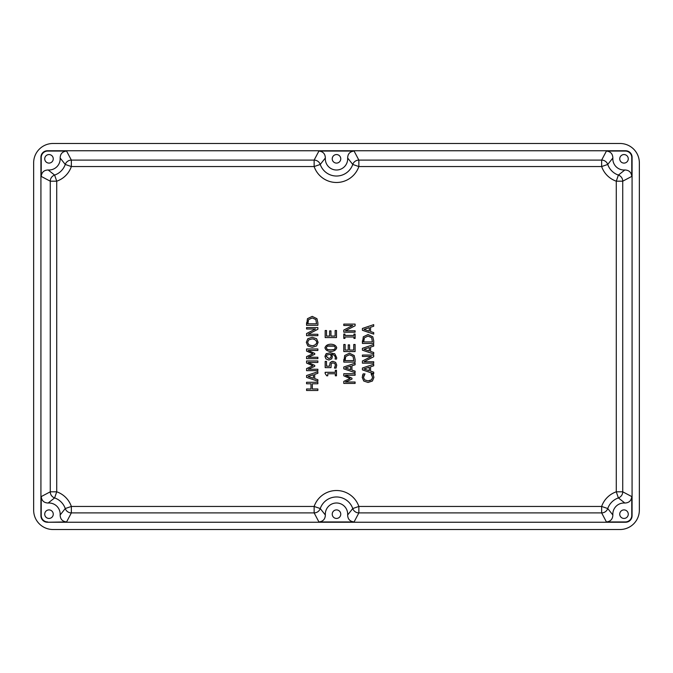 <?xml version="1.0" encoding="UTF-8"?>
<svg xmlns="http://www.w3.org/2000/svg" width="673" height="673" viewBox="0 0 673 673"><rect width="100%" height="100%" fill="white"/><g stroke="black" fill="none" stroke-linecap="round" stroke-linejoin="round"><path stroke-width="1.01" d="M362.411 328.449L362.411 330.3L373.717 334.111L373.717 332.588L370.554 331.562L370.554 327.246L373.717 326.22L373.717 324.638L362.411 328.449L373.717 324.638L373.717 326.22L370.554 327.246L370.554 331.562L373.717 332.588L373.717 334.111L362.411 330.3L362.411 328.449M369.267 327.658L369.267 331.15L363.95 329.408L369.267 327.658L369.267 331.15L363.95 329.408L369.267 331.15L369.267 327.658L363.95 329.408L369.267 327.658L363.95 329.408L369.267 331.15L369.267 327.658M370.554 331.562L370.554 327.246L370.554 331.562M312.331 383.77L317.866 383.77L317.866 382.264L306.56 382.264L306.56 383.77L310.993 383.77L310.993 388.977L306.56 388.977L306.56 390.475L317.866 390.475L317.866 388.977L312.331 388.977L312.331 383.77L312.331 388.977L312.331 383.77L312.331 388.977L317.866 388.977L317.866 390.475L306.56 390.475L306.56 388.977L310.993 388.977L310.993 383.77L310.993 388.977L310.993 383.77L306.56 383.77L306.56 382.264L317.866 382.264L317.866 383.77L312.331 383.77M306.56 375.534L306.56 377.385L317.866 381.196L317.866 379.673L314.703 378.647L314.703 374.331L317.866 373.305L317.866 371.723L306.56 375.534L317.866 371.723L317.866 373.305L314.703 374.331L314.703 378.647L317.866 379.673L317.866 381.196L306.56 377.385L306.56 375.534M313.425 374.743L313.425 378.234L308.099 376.493L313.425 374.743L313.425 378.234L308.099 376.493L313.425 378.234L313.425 374.743L308.099 376.493L313.425 374.743L308.099 376.493L313.425 378.234L313.425 374.743M314.703 378.647L314.703 374.331L314.703 378.647M308.125 362.461L317.866 362.461L317.866 360.955L306.56 360.955L306.56 363.041L312.852 365.776L306.56 368.594L306.56 370.646L317.866 370.646L317.866 369.25L308.125 369.25L314.754 366.322L314.754 365.405L308.125 362.461L314.754 365.405L314.754 366.322L308.125 369.25L317.866 369.25L317.866 370.646L306.56 370.646L306.56 368.594L312.852 365.776L306.56 363.041L306.56 360.955L317.866 360.955L317.866 362.461L308.125 362.461M308.125 350.473L317.866 350.473L317.866 348.976L306.56 348.976L306.56 351.062L312.852 353.788L306.56 356.614L306.56 358.667L317.866 358.667L317.866 357.262L308.125 357.262L314.754 354.343L314.754 353.426L308.125 350.473L314.754 353.426L314.754 354.343L308.125 357.262L317.866 357.262L317.866 358.667L306.56 358.667L306.56 356.614L312.852 353.788L306.56 351.062L306.56 348.976L317.866 348.976L317.866 350.473L308.125 350.473M316.562 345.972L312.213 347.318L307.855 345.964L306.324 342.33L307.855 338.679L312.213 337.324L316.562 338.679L312.213 337.324L307.855 338.679L306.324 342.33L307.855 345.964L312.213 347.318L316.562 345.972L318.102 342.33L316.562 338.679L318.102 342.33L316.562 345.972L318.102 342.33M312.213 338.889C314.728 339.142 316.26 340.277 316.806 342.321C316.335 344.298 314.804 345.442 312.213 345.754L308.798 344.828L307.62 342.321L308.798 339.815L312.213 338.889C314.855 339.251 316.386 340.395 316.806 342.321C316.386 344.248 314.855 345.392 312.213 345.754L308.798 344.828L312.213 345.754C314.804 345.442 316.335 344.298 316.806 342.321C316.26 340.277 314.728 339.142 312.213 338.889L308.798 339.815L307.62 342.321L308.798 344.828L307.62 342.321L308.798 339.815L312.213 338.889M307.855 338.679L306.324 342.33M308.116 334.279L317.866 329.274L317.866 327.583L306.56 327.583L306.56 328.988L315.511 328.988L306.56 333.539L306.56 335.676L317.866 335.676L317.866 334.279L308.116 334.279L317.866 334.279L317.866 335.676L306.56 335.676L306.56 333.539L315.511 328.988L306.56 328.988L306.56 327.583L317.866 327.583L317.866 329.274L308.116 334.279M317.866 325.295L317.866 322.695L317.866 325.295L306.56 325.295L307.46 318.674L312.222 316.377L316.958 318.691L317.866 322.695L316.958 318.691L312.222 316.377L307.46 318.674L306.56 325.295L317.866 325.295L317.866 322.645M308.537 319.658L307.864 322.645L308.537 319.658L312.205 317.95L315.814 319.524L316.562 323.797L307.864 323.797L308.537 319.658L312.205 317.95L315.814 319.524L316.562 323.797L307.864 323.797L316.562 323.797L315.814 319.524L312.205 317.95L308.537 319.658L307.864 323.797L316.562 323.797M335.331 375.803L336.483 375.803L336.483 370.285L335.331 370.285L335.331 372.295L325.143 372.295L325.143 373.465L326.716 375.803L327.751 375.803L327.751 373.751L335.331 373.751L335.331 375.803L335.331 373.751L327.751 373.751L335.331 373.751L327.751 373.751L327.751 375.803L326.716 375.803L325.143 373.465L325.143 372.295L335.331 372.295L335.331 370.285L336.483 370.285L336.483 375.803L335.331 375.803M325.143 373.465L326.716 375.803M331.007 367.618L331.251 363.538L332.883 362.89L334.725 363.47L335.406 365.103L335.078 366.76L335.406 365.103L334.725 363.47L332.883 362.89L331.251 363.538L331.007 367.618L325.177 367.618L325.177 361.418L326.506 361.418L326.506 366.162L329.518 366.162L330.157 362.52L332.891 361.351L335.608 362.352L336.719 365.128L335.608 362.352L332.891 361.351L330.157 362.52L329.518 366.162L326.506 366.162L326.506 361.418L325.177 361.418L325.177 367.618L331.007 367.618L331.251 363.538L332.883 362.89L334.725 363.47L335.406 365.103L334.473 368.089L336.079 368.089L336.719 365.128L336.079 368.089L334.473 368.089L335.078 366.76L334.473 367.98M329.518 366.162L326.506 366.162L329.518 366.162M332.891 361.351L331.394 361.687M324.95 356.446L326.01 358.97L328.853 360.038L331.739 358.81L332.403 356.623L331.621 354.276C333.724 354.621 334.977 355.714 335.39 357.573L335.087 359.054L336.55 359.054L336.702 357.775L334.893 353.948L330.149 352.702L325.968 353.931L324.95 356.446L325.968 353.931L324.95 356.446L326.01 358.97L328.853 360.038L326.01 358.97M330.527 354.259L329.812 354.234L330.527 354.259L331.15 356.286L330.754 357.725L328.786 358.499L326.186 356.454L326.826 355.033L330.527 354.259L331.15 356.286L330.754 357.725L328.786 358.499L330.754 357.725L331.15 356.286L330.527 354.259L326.826 355.033L326.186 356.454L328.786 358.499L326.212 356.185M325.968 353.931L330.149 352.702L334.893 353.948L336.702 357.775L336.55 359.054L335.087 359.054L335.39 357.573C334.977 355.714 333.724 354.621 331.621 354.276C333.783 354.688 335.045 355.79 335.39 357.573M331.621 354.276L332.403 356.623L331.739 358.81L328.853 360.038M334.691 353.813L334.144 353.552L334.691 353.813M336.55 359.054L336.702 357.775L336.55 359.054M330.838 351.432C333.985 351.348 335.945 350.145 336.719 347.815C336.088 345.552 334.119 344.349 330.83 344.206C327.692 344.29 325.732 345.493 324.95 347.815C325.572 350.086 327.532 351.289 330.838 351.432C327.532 351.289 325.572 350.086 324.95 347.815C325.732 345.493 327.692 344.29 330.83 344.206C334.119 344.349 336.088 345.552 336.719 347.815C335.945 350.145 333.985 351.348 330.838 351.432M334.271 346.149L335.465 347.815L334.245 349.506L330.838 349.893L327.389 349.497L326.203 347.815L327.372 346.158L334.271 346.149L335.465 347.815L334.245 349.506L335.465 347.815L334.271 346.149L327.372 346.158L326.203 347.815L327.389 349.497L330.838 349.893L327.389 349.497L326.203 347.815L327.372 346.158L328.676 345.888M332.908 349.775L334.245 349.506M328.971 345.855L333.295 345.93M325.177 330.502L325.177 337.577L336.483 337.577L336.483 330.502L335.146 330.502L335.146 336.079L330.948 336.079L330.948 330.88L329.61 330.88L329.61 336.079L326.514 336.079L326.514 330.502L325.177 330.502L326.514 330.502L326.514 336.079L329.61 336.079L326.514 336.079L329.61 336.079L329.61 330.88L330.948 330.88L330.948 336.079L335.146 336.079L330.948 336.079L335.146 336.079L335.146 330.502L336.483 330.502L336.483 337.577L325.177 337.577L325.177 330.502M345.358 375.231L355.1 375.231L355.1 373.725L343.794 373.725L343.794 375.82L350.086 378.546L343.794 381.372L343.794 383.425L355.1 383.425L355.1 382.02L345.358 382.02L351.979 379.101L351.979 378.184L345.358 375.231L351.979 378.184L351.979 379.101L345.358 382.02L355.1 382.02L355.1 383.425L343.794 383.425L343.794 381.372L350.086 378.546L343.794 375.82L343.794 373.725L355.1 373.725L355.1 375.231L345.358 375.231M343.794 366.995L343.794 368.846L355.1 372.657L355.1 371.134L351.937 370.108L351.937 365.792L355.1 364.766L355.1 363.184L343.794 366.995L355.1 363.184L355.1 364.766L351.937 365.792L351.937 370.108L355.1 371.134L355.1 372.657L343.794 368.846L343.794 366.995M350.658 366.205L350.658 369.696L345.333 367.954L350.658 366.205L350.658 369.696L345.333 367.954L350.658 369.696L350.658 366.205L345.333 367.954L350.658 366.205L345.333 367.954L350.658 369.696L350.658 366.205M351.937 370.108L351.937 365.792L351.937 370.108M355.1 362.108L355.1 359.508L355.1 362.108L343.794 362.108L344.685 355.487L349.455 353.199L354.191 355.504L355.1 359.508L354.191 355.504L349.455 353.199L344.685 355.487L343.794 362.108L355.1 362.108L355.1 359.466M345.771 356.48L345.089 359.466L345.771 356.48L349.438 354.764L353.047 356.337L353.796 360.61L345.089 360.61L345.771 356.48L349.438 354.764L353.047 356.337L353.796 360.61L345.089 360.61L353.796 360.61L353.047 356.337L349.438 354.764L345.771 356.48L345.089 360.61L353.796 360.61M343.794 344.492L343.794 351.567L355.1 351.567L355.1 344.492L353.762 344.492L353.762 350.061L349.565 350.061L349.565 344.87L348.227 344.87L348.227 350.061L345.131 350.061L345.131 344.492L343.794 344.492L345.131 344.492L345.131 350.061L348.227 350.061L345.131 350.061L348.227 350.061L348.227 344.87L349.565 344.87L349.565 350.061L353.762 350.061L349.565 350.061L353.762 350.061L353.762 344.492L355.1 344.492L355.1 351.567L343.794 351.567L343.794 344.492M353.948 338.426L355.1 338.426L355.1 334.044L353.948 334.044L353.948 335.482L344.946 335.482L344.946 334.044L343.794 334.044L343.794 338.426L344.946 338.426L344.946 336.988L353.948 336.988L353.948 338.426L353.948 336.988L344.946 336.988L353.948 336.988L344.946 336.988L344.946 338.426L343.794 338.426L343.794 334.044L344.946 334.044L344.946 335.482L353.948 335.482L344.946 335.482L353.948 335.482L353.948 334.044L355.1 334.044L355.1 338.426L353.948 338.426M345.35 330.788L355.1 325.782L355.1 324.1L343.794 324.1L343.794 325.496L352.745 325.496L343.794 330.048L343.794 332.184L355.1 332.184L355.1 330.788L345.35 330.788L355.1 330.788L355.1 332.184L343.794 332.184L343.794 330.048L352.745 325.496L343.794 325.496L343.794 324.1L355.1 324.1L355.1 325.782L345.35 330.788M369.603 380.657L368.072 380.884L371.488 379.841L372.615 377.376L371.151 373.877L372.943 373.877L373.919 377.393L372.43 381.027L368.072 382.449L372.43 381.027L373.919 377.393L372.943 373.877L371.151 373.877L372.615 377.376L371.488 379.841L368.072 380.884L364.648 379.875L363.487 377.376L364.976 373.877L363.159 373.877L362.209 377.368L363.765 381.044L368.072 382.449L363.765 381.044L362.209 377.368L363.159 373.877L362.495 375.374L363.159 373.877L364.976 373.877L363.487 377.376L364.026 375.273M372.051 375.189L371.151 373.986L372.615 377.376L371.488 379.841L369.662 380.64M373.271 374.583L372.943 373.877M363.487 377.376L364.648 379.875L363.487 377.376M364.648 379.875L368.072 380.884L364.648 379.875M362.411 368.03L362.411 369.881L373.717 373.692L373.717 372.169L370.554 371.143L370.554 366.827L373.717 365.801L373.717 364.219L362.411 368.03L373.717 364.219L373.717 365.801L370.554 366.827L370.554 371.143L373.717 372.169L373.717 373.692L362.411 369.881L362.411 368.03M369.267 367.239L369.267 370.73L363.95 368.989L369.267 367.239L369.267 370.73L363.95 368.989L369.267 370.73L369.267 367.239L363.95 368.989L369.267 367.239L363.95 368.989L369.267 370.73L369.267 367.239M370.554 371.143L370.554 366.827L370.554 371.143M363.967 361.746L373.717 356.74L373.717 355.058L362.411 355.058L362.411 356.454L371.361 356.454L362.411 361.014L362.411 363.142L373.717 363.142L373.717 361.746L363.967 361.746L373.717 361.746L373.717 363.142L362.411 363.142L362.411 361.014L371.361 356.454L362.411 356.454L362.411 355.058L373.717 355.058L373.717 356.74L363.967 361.746M362.411 348.32L362.411 350.17L373.717 353.981L373.717 352.459L370.554 351.432L370.554 347.125L373.717 346.099L373.717 344.509L362.411 348.32L373.717 344.509L373.717 346.099L370.554 347.125L370.554 351.432L373.717 352.459L373.717 353.981L362.411 350.17L362.411 348.32M369.267 347.537L369.267 351.02L363.95 349.287L369.267 347.537L369.267 351.02L363.95 349.287L369.267 351.02L369.267 347.537L363.95 349.287L369.267 347.537L363.95 349.287L369.267 351.02L369.267 347.537M370.554 351.432L370.554 347.125L370.554 351.432M373.717 343.44L373.717 340.832L373.717 343.44L362.411 343.44L363.302 336.811L368.072 334.523L372.808 336.828L373.717 340.832L372.808 336.828L368.072 334.523L363.302 336.811L362.411 343.44L373.717 343.44L373.717 340.79M364.387 337.804L363.706 340.79L364.387 337.804L368.055 336.088L371.664 337.669L372.413 341.934L363.706 341.934L364.387 337.804L368.055 336.088L371.664 337.669L372.413 341.934L363.706 341.934L372.413 341.934L371.664 337.669L368.055 336.088L364.387 337.804L363.706 341.934L372.413 341.934M616.283 491.812L616.283 181.188A23.656 23.656 0 0 1 601.645 166.551L358.86 166.551A23.656 23.656 0 0 1 314.14 166.551L71.355 166.551A23.656 23.656 0 0 1 56.717 181.188L56.717 491.812A23.656 23.656 0 0 1 71.355 506.449L314.14 506.449A23.656 23.656 0 0 1 358.86 506.449L601.645 506.449A23.656 23.656 0 0 1 616.283 491.812L622.735 491.812L622.735 181.188L616.283 181.188L616.283 491.812A23.656 23.656 0 0 0 601.645 506.449L358.86 506.449A23.656 23.656 0 0 0 314.14 506.449L71.355 506.449A23.656 23.656 0 0 0 56.717 491.812L56.717 181.188A23.656 23.656 0 0 0 71.355 166.551L314.14 166.551A23.656 23.656 0 0 0 358.86 166.551L601.645 166.551A23.656 23.656 0 0 0 616.283 181.188L618.386 175.081A17.195 17.195 0 0 1 607.753 164.448L601.645 166.551L601.645 160.098L358.86 160.098L358.86 166.551L352.753 164.448A17.195 17.195 0 0 1 320.247 164.448L314.14 166.551L314.14 160.098L71.355 160.098L71.355 166.551L65.247 164.448A17.195 17.195 0 0 1 54.614 175.081L56.717 181.188L50.265 181.188L50.265 491.812L56.717 491.812L54.614 497.919A17.195 17.195 0 0 1 65.247 508.552L71.355 506.449L71.355 512.902L314.14 512.902L314.14 506.449L320.247 508.552A17.195 17.195 0 0 1 352.753 508.552L358.86 506.449L358.86 512.902L601.645 512.902L601.645 506.449L607.753 508.552A17.195 17.195 0 0 1 618.386 497.919L616.283 491.812L618.386 497.919A6.461 6.452 109.8 0 0 622.735 491.812L616.283 491.812M362.411 343.44L362.411 340.866M343.794 362.108L343.794 359.533M326.262 353.712L326.741 353.46M306.56 325.295L306.56 322.72M363.706 340.79L363.706 341.934M345.089 359.466L345.089 360.61M307.864 322.645L307.864 323.797M50.265 181.188L56.717 181.188L54.614 175.081A6.461 6.452 -70.2 0 0 50.265 181.188A6.461 6.452 109.8 0 1 54.614 175.081L48.17 169.975C43.997 170.118 41.684 172.263 41.23 176.419L50.265 181.188L41.23 176.419L40.927 157.213A6.469 6.461 -135 0 1 47.379 150.76L66.585 151.063C62.438 151.518 60.292 153.831 60.141 158.004L65.247 164.448L71.355 166.551L71.355 160.098A6.461 6.452 -19.8 0 0 65.247 164.448A6.461 6.452 160.2 0 1 71.355 160.098L66.585 151.063L71.355 160.098L314.14 160.098L314.14 166.551L320.247 164.448A6.461 6.452 19.8 0 0 314.14 160.098A6.461 6.452 -160.2 0 1 320.247 164.448L325.353 158.004C325.21 153.831 323.065 151.518 318.909 151.063L314.14 160.098L318.909 151.063L354.091 151.063C349.943 151.518 347.798 153.831 347.647 158.004A11.18 11.18 0 0 1 336.5 170.008A11.18 11.18 0 0 1 325.353 158.004L320.247 164.448A17.195 17.195 0 0 0 352.753 164.448L358.86 166.551L358.86 160.098A6.461 6.452 -19.8 0 0 352.753 164.448L347.647 158.004L352.753 164.448A6.461 6.452 160.2 0 1 358.86 160.098L354.091 151.063L358.86 160.098L601.645 160.098L601.645 166.551L607.753 164.448A6.461 6.452 19.8 0 0 601.645 160.098L606.415 151.063L625.621 150.76L47.379 150.76L625.621 150.76A6.469 6.461 -45 0 1 632.073 157.213L631.77 176.419C631.316 172.271 629.011 170.126 624.83 169.975A11.18 11.18 0 0 1 612.859 158.004C612.716 153.831 610.571 151.518 606.415 151.063L601.645 160.098A6.461 6.452 -160.2 0 1 607.753 164.448L612.859 158.004L607.753 164.448A17.195 17.195 0 0 0 618.386 175.081L616.283 181.188L622.735 181.188A6.461 6.452 70.2 0 0 618.386 175.081L624.83 169.975L618.386 175.081A6.461 6.452 -109.8 0 1 622.735 181.188L631.77 176.419L622.735 181.188L622.735 491.812L631.77 496.581L632.073 515.787L632.073 157.213L632.073 515.787A6.469 6.461 45 0 1 625.621 522.24L606.415 521.937C610.562 521.482 612.708 519.169 612.859 514.996A11.18 11.18 0 0 1 624.83 503.025C629.003 502.882 631.316 500.737 631.77 496.581L622.735 491.812A6.461 6.452 -70.2 0 1 618.386 497.919L624.83 503.025L618.386 497.919A17.195 17.195 0 0 0 607.753 508.552L601.645 506.449L601.645 512.902A6.461 6.452 160.2 0 0 607.753 508.552L612.859 514.996L607.753 508.552A6.461 6.452 -19.8 0 1 601.645 512.902L606.415 521.937L601.645 512.902L358.86 512.902L358.86 506.449L352.753 508.552A6.461 6.452 -160.2 0 0 358.86 512.902L354.091 521.937L318.909 521.937L314.14 512.902A6.461 6.452 160.2 0 0 320.247 508.552L314.14 506.449L314.14 512.902L71.355 512.902L71.355 506.449L65.247 508.552A6.461 6.452 -160.2 0 0 71.355 512.902L66.585 521.937L47.379 522.24L625.621 522.24L47.379 522.24A6.469 6.461 135 0 1 40.927 515.787L40.927 157.213L40.927 515.787A6.469 6.461 135 0 0 47.379 522.24L66.585 521.937L71.355 512.902A6.461 6.452 19.8 0 1 65.247 508.552L60.141 514.996C60.284 519.169 62.429 521.482 66.585 521.937C62.429 521.482 60.284 519.169 60.141 514.996L65.247 508.552A17.195 17.195 0 0 0 54.614 497.919L56.717 491.812L50.265 491.812A6.461 6.452 -109.8 0 0 54.614 497.919L48.17 503.025A11.18 11.18 0 0 1 60.141 514.996A11.18 11.18 0 0 0 48.17 503.025L54.614 497.919A6.461 6.452 70.2 0 1 50.265 491.812L41.23 496.581C41.684 500.729 43.989 502.874 48.17 503.025C43.989 502.874 41.684 500.729 41.23 496.581L41.23 515.484A6.469 6.461 135 0 0 47.682 521.937A6.469 6.461 135 0 1 41.23 515.484L41.23 496.581L50.265 491.812L50.265 181.188M325.353 514.996L320.247 508.552A6.461 6.452 -19.8 0 1 314.14 512.902L318.909 521.937C323.057 521.482 325.202 519.169 325.353 514.996A11.18 11.18 0 0 1 336.5 502.992A11.18 11.18 0 0 1 347.647 514.996L352.753 508.552A17.195 17.195 0 0 0 320.247 508.552L325.353 514.996C325.202 519.169 323.057 521.482 318.909 521.937L354.091 521.937L358.86 512.902A6.461 6.452 19.8 0 1 352.753 508.552L347.647 514.996C347.79 519.169 349.935 521.482 354.091 521.937C349.935 521.482 347.79 519.169 347.647 514.996A11.18 11.18 0 0 0 336.5 502.992A11.18 11.18 0 0 0 325.353 514.996M48.17 169.975L54.614 175.081A17.195 17.195 0 0 0 65.247 164.448L60.141 158.004A11.18 11.18 0 0 1 48.17 169.975A11.18 11.18 0 0 0 60.141 158.004C60.292 153.831 62.438 151.518 66.585 151.063L47.682 151.063A6.469 6.461 -135 0 0 41.23 157.516L41.23 176.419C41.684 172.263 43.997 170.118 48.17 169.975M33.65 162.849A19.416 19.382 -135 0 1 53.016 143.484A19.416 19.382 -135 0 0 33.65 162.849L33.65 510.151L33.65 162.849M619.984 143.484A19.416 19.382 -45 0 1 639.35 162.849A19.416 19.382 -45 0 0 619.984 143.484L53.016 143.484L619.984 143.484M53.016 529.516A19.416 19.382 135 0 1 33.65 510.151A19.416 19.382 135 0 0 53.016 529.516L619.984 529.516L53.016 529.516M639.35 510.151A19.416 19.382 45 0 1 619.984 529.516A19.416 19.382 45 0 0 639.35 510.151L639.35 162.849L639.35 510.151M628.271 158.828A4.265 4.265 0 0 0 621.869 155.135A4.265 4.265 0 0 0 621.869 162.521A4.265 4.265 0 0 0 628.271 158.828A4.265 4.265 0 0 1 621.869 162.521A4.265 4.265 0 0 1 621.869 155.135A4.265 4.265 0 0 1 628.271 158.828M340.765 514.172A4.265 4.265 0 0 0 334.363 510.479A4.265 4.265 0 0 0 334.363 517.865A4.265 4.265 0 0 0 340.765 514.172A4.265 4.265 0 0 1 334.363 517.865A4.265 4.265 0 0 1 334.363 510.479A4.265 4.265 0 0 1 340.765 514.172M53.26 158.828A4.265 4.265 0 0 0 46.858 155.135A4.265 4.265 0 0 0 46.858 162.521A4.265 4.265 0 0 0 53.26 158.828A4.265 4.265 0 0 1 46.858 162.521A4.265 4.265 0 0 1 46.858 155.135A4.265 4.265 0 0 1 53.26 158.828M53.26 514.172A4.265 4.265 0 0 0 46.858 510.479A4.265 4.265 0 0 0 46.858 517.865A4.265 4.265 0 0 0 53.26 514.172A4.265 4.265 0 0 1 46.858 517.865A4.265 4.265 0 0 1 46.858 510.479A4.265 4.265 0 0 1 53.26 514.172M628.271 514.172A4.265 4.265 0 0 0 621.869 510.479A4.265 4.265 0 0 0 621.869 517.865A4.265 4.265 0 0 0 628.271 514.172A4.265 4.265 0 0 1 621.869 517.865A4.265 4.265 0 0 1 621.869 510.479A4.265 4.265 0 0 1 628.271 514.172M340.765 158.828A4.265 4.265 0 0 0 334.363 155.135A4.265 4.265 0 0 0 334.363 162.521A4.265 4.265 0 0 0 340.765 158.828A4.265 4.265 0 0 1 334.363 162.521A4.265 4.265 0 0 1 334.363 155.135A4.265 4.265 0 0 1 340.765 158.828M606.415 521.937L625.318 521.937A6.469 6.461 45 0 0 631.77 515.484L631.77 496.581C631.316 500.737 629.003 502.882 624.83 503.025A11.18 11.18 0 0 0 612.859 514.996C612.708 519.169 610.562 521.482 606.415 521.937M354.091 151.063L318.909 151.063C323.065 151.518 325.21 153.831 325.353 158.004A11.18 11.18 0 0 0 336.5 170.008A11.18 11.18 0 0 0 347.647 158.004C347.798 153.831 349.943 151.518 354.091 151.063M625.318 151.063L606.415 151.063C610.571 151.518 612.716 153.831 612.859 158.004A11.18 11.18 0 0 0 624.83 169.975C629.011 170.126 631.316 172.271 631.77 176.419L631.77 157.516A6.469 6.461 -45 0 0 625.318 151.063A6.469 6.461 -45 0 1 631.77 157.516L632.073 157.213A6.469 6.461 -45 0 0 625.621 150.76L625.318 151.063M631.77 515.484A6.469 6.461 45 0 1 625.318 521.937L625.621 522.24A6.469 6.461 45 0 0 632.073 515.787L631.77 515.484M41.23 157.516A6.469 6.461 -135 0 1 47.682 151.063L47.379 150.76A6.469 6.461 -135 0 0 40.927 157.213L41.23 157.516"/></g></svg>
